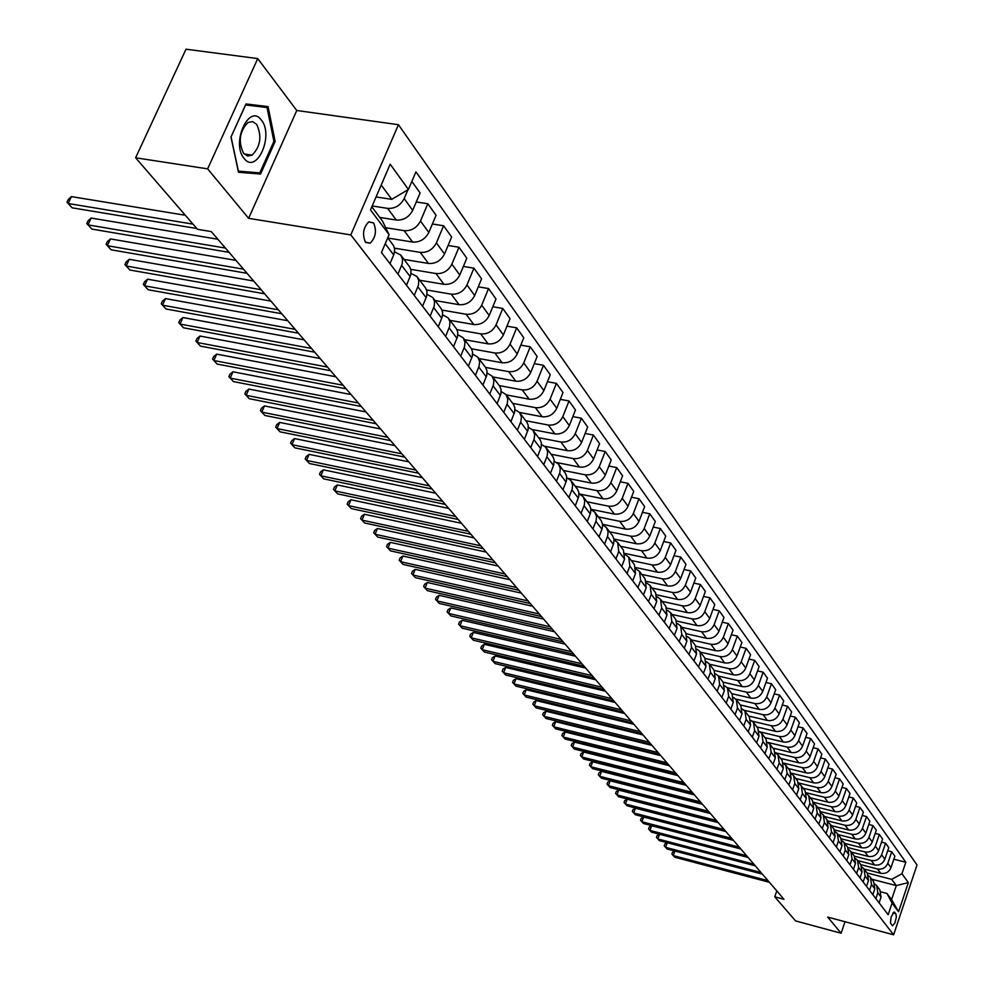 <?xml version="1.0" encoding="UTF-8"?>
<svg xmlns="http://www.w3.org/2000/svg" width="984" height="984" viewBox="0 0 984 984"><rect width="100%" height="100%" fill="white"/><g stroke="black" fill="none" stroke-linecap="round" stroke-linejoin="round"><path stroke-width="1.48" d="M365.396 242.076L370.156 243.196C375.716 237.525 376.86 230.773 373.613 222.962L368.754 221.831C363.231 227.587 362.112 234.34 365.396 242.076M257.734 58.585L207.636 168.854L248.632 218.325L296.762 110.491L257.734 58.585L186.001 49.2L135.62 157.784L197.464 229.297L211.289 231.597L783.977 899.278L774.74 896.805L795.589 920.913L841.099 933.238L845.01 921.75M296.762 110.491L398.458 124.71L917.014 864.936L893.62 934.8L350.796 234.905L398.458 124.71M895.907 913.718L893.853 912.106L891.074 917.211L890.446 922.906L892.488 925.846L894.886 922.992L896.375 916.977L895.907 913.718L892.98 912.943M901.947 873.731L908.343 882.611L898.576 911.75L892.07 903.103L886.965 893.447L891.578 899.597L896.301 885.588L891.725 879.364L901.947 873.731L905.809 862.255L415.949 171.856L408.421 189.469L391.743 199.346L381.202 185.017M371.804 206.812L382.444 221.006L389.098 234.647L381.448 252.531L888.171 914.689L892.07 903.103M389.098 234.647L370.476 209.9L390.193 164.193L408.421 189.469M207.636 168.854L135.62 157.784M248.632 218.325L350.796 234.905M893.62 934.8L827.729 917.1L841.099 933.238M776.806 890.914L774.74 896.805M871.799 879.216L896.301 885.588L908.343 882.611M886.965 893.447L881 891.885M397.954 274.106L402.222 263.786L402.53 259.063L400.771 255.09L394.596 251.855M414.252 295.409L418.446 285.2L418.741 280.514L416.982 276.565L411.041 273.38M430.131 316.159L434.252 306.061L434.522 301.411L432.776 297.5L427.056 294.351M867.089 872.98L891.725 879.364M864.087 868.995L880.741 873.3C885.551 874.05 888.958 872.168 890.987 867.667L894.874 856.166L891.713 851.75L887.728 850.742M860.803 864.653L877.531 868.97C882.353 869.708 885.772 867.814 887.814 863.3L891.713 851.75M857.753 860.606L874.53 864.924C879.364 865.662 882.808 863.768 884.85 859.229L888.786 847.642L885.575 843.165L881.516 842.144M854.419 856.191L871.258 860.508C876.117 861.246 879.573 859.339 881.627 854.801L885.575 843.165M851.308 852.082L868.208 856.4C873.091 857.138 876.559 855.231 878.626 850.668L882.586 838.995L879.327 834.432L875.194 833.399M847.925 847.581L864.887 851.923C869.782 852.661 873.263 850.729 875.342 846.154L879.327 834.432M844.764 843.411L861.787 847.741C866.695 848.479 870.2 846.548 872.279 841.947L876.289 830.201L872.968 825.564L868.774 824.518M841.295 838.835L858.405 843.19C863.337 843.915 866.842 841.984 868.946 837.359L872.968 825.564M838.122 834.592L855.256 838.934C860.201 839.672 863.731 837.728 865.834 833.091L869.881 821.259L866.51 816.548L862.23 815.478M834.543 829.93L851.824 834.297C856.781 835.035 860.324 833.079 862.439 828.43L866.51 816.548M831.345 825.625L848.614 829.979C853.595 830.717 857.15 828.749 859.278 824.088L863.374 812.157L859.942 807.372L855.588 806.29M827.667 820.877L845.121 825.269C850.127 826.006 853.694 824.026 855.834 819.34L859.942 807.372M824.469 816.511L841.861 820.877C846.88 821.615 850.471 819.623 852.611 814.924L856.756 802.907L853.263 798.036L848.823 796.942M820.656 811.665L838.306 816.08C843.349 816.818 846.941 814.826 849.106 810.103L853.263 798.036M817.47 807.237L834.998 811.615C840.053 812.341 843.657 810.349 845.834 805.601L850.016 793.498L846.474 788.541L841.947 787.434M813.51 802.28L831.382 806.732C836.449 807.47 840.078 805.453 842.255 800.693L846.474 788.541M810.349 797.803L828.011 802.194C833.104 802.919 836.744 800.902 838.934 796.117L843.165 783.928L839.549 778.885L834.949 777.754M806.228 792.747L824.321 797.224C829.438 797.95 833.091 795.921 835.305 791.124L839.549 778.885M803.116 788.209L820.89 792.6C826.031 793.325 829.696 791.284 831.911 786.474L836.191 774.187L832.513 769.058L827.827 767.914M798.799 783.03L817.15 787.544C822.304 788.282 825.994 786.228 828.221 781.394L832.513 769.058M795.736 778.442L813.657 782.846C818.823 783.571 822.538 781.505 824.776 776.659L829.094 764.273L825.355 759.045L820.57 757.901M791.234 773.141L809.844 777.692C815.035 778.43 818.762 776.351 821.013 771.481L825.355 759.045M788.233 768.504L806.29 772.907C811.505 773.633 815.244 771.554 817.507 766.671L821.874 754.187L818.073 748.873L813.19 747.705M783.51 763.08L802.415 767.668C807.643 768.406 811.394 766.315 813.67 761.395L818.073 748.873M780.607 758.381L798.799 762.797C804.051 763.523 807.815 761.419 810.103 756.499L814.518 743.916L810.644 738.504L805.675 737.324M775.638 752.821L794.838 757.471C800.115 758.197 803.903 756.081 806.204 751.136L810.644 738.504M772.834 748.086L791.161 752.502C796.45 753.227 800.25 751.112 802.563 746.143L807.04 733.461L803.092 727.951L798.024 726.758M767.729 742.416L787.139 747.077C792.452 747.803 796.265 745.663 798.59 740.681L803.092 727.951M764.912 737.594L783.387 742.022C788.725 742.748 792.551 740.595 794.887 735.589L799.414 722.822L795.404 717.201L790.226 715.995M760.103 731.911L779.291 736.499C784.642 737.213 788.491 735.06 790.841 730.03L795.404 717.201M756.856 726.918L775.466 731.346C780.841 732.059 784.715 729.907 787.077 724.851L791.653 711.973L787.569 706.254L782.292 705.024M752.206 721.186L771.296 725.712C776.696 726.438 780.583 724.261 782.956 719.193L787.569 706.254M748.639 716.032L767.409 720.472C772.821 721.186 776.733 718.996 779.119 713.917L783.756 700.928L779.586 695.11L774.199 693.855M744.089 710.239L763.154 714.741C768.59 715.454 772.514 713.252 774.912 708.136L779.586 695.11M740.275 704.95L759.193 709.39C764.654 710.104 768.59 707.902 771.001 702.76L775.699 689.686L771.444 683.745L765.958 682.478M735.761 699.083L754.851 703.548C760.337 704.261 764.297 702.035 766.733 696.881L771.444 683.745M731.752 693.659L750.817 698.099C756.327 698.812 760.3 696.586 762.735 691.408L767.495 678.21L763.166 672.17L757.545 670.891M727.225 687.693L746.401 692.146C751.936 692.859 755.921 690.608 758.381 685.418L763.166 672.17M723.068 682.146L742.28 686.598C747.84 687.299 751.85 685.048 754.322 679.833L759.131 666.525L754.716 660.362L748.984 659.071M717.164 691.223L719.648 684.409L718.492 676.082L737.779 680.522C743.363 681.236 747.385 678.96 749.87 673.72L754.716 660.362M714.224 670.424L733.584 674.864C739.181 675.565 743.227 673.29 745.737 668.025L750.595 654.618L746.106 648.333L740.251 647.017M709.55 664.225L728.996 668.677C734.617 669.378 738.689 667.091 741.198 661.801L746.106 648.333M705.184 658.456L724.716 662.909C730.362 663.61 734.445 661.309 736.979 655.996L741.911 642.478L737.324 636.07L731.346 634.741M700.423 652.146L720.03 656.599C725.712 657.3 729.808 654.975 732.354 649.649L737.324 636.07M695.946 646.254L715.676 650.719C721.37 651.408 725.491 649.083 728.049 643.733L733.043 630.092L728.369 623.561L722.256 622.208M691.125 639.821L710.903 644.274C716.623 644.975 720.768 642.626 723.338 637.251L728.369 623.561M686.488 633.807L706.451 638.284C712.195 638.973 716.352 636.611 718.947 631.211L724.003 617.472L719.23 610.806L712.994 609.428M681.641 627.263L701.58 631.716C707.348 632.404 711.53 630.031 714.138 624.606L719.23 610.806M676.82 621.088L697.041 625.59C702.834 626.279 707.041 623.893 709.661 618.444L714.778 604.582L709.907 597.78L703.535 596.402M671.974 614.447L692.072 618.887C697.89 619.576 702.121 617.177 704.753 611.704L709.907 597.78M666.931 608.124L687.435 612.651C693.277 613.327 697.533 610.916 700.178 605.431L705.368 591.446L700.399 584.496L693.88 583.094M662.097 601.359L682.367 605.812C688.234 606.488 692.502 604.065 695.171 598.543L700.399 584.496M656.808 594.889L677.644 599.441C683.536 600.105 687.828 597.669 690.51 592.134L695.774 578.026L690.694 570.941L684.028 569.527M652.023 588.014L672.466 592.454C678.382 593.131 682.699 590.683 685.393 585.111L690.694 570.941M646.463 581.372L667.644 585.947C673.585 586.612 677.914 584.152 680.633 578.567L685.971 564.336L680.793 557.104L673.966 555.665M641.74 574.385L662.355 578.826C668.333 579.49 672.687 577.018 675.418 571.397L680.793 557.104M635.873 567.559L657.435 572.184C663.425 572.848 667.804 570.351 670.559 564.705L675.959 550.351L670.67 542.971L663.683 541.507M631.236 560.474L652.035 564.902C658.062 565.566 662.453 563.057 665.233 557.387L670.67 542.971M625.037 553.463L647.005 558.125C653.056 558.777 657.472 556.255 660.264 550.56L665.737 536.083L660.338 528.531L653.191 527.055M620.51 546.268L641.494 550.696C647.57 551.335 652.011 548.801 654.815 543.082L660.338 528.531M613.942 539.048L636.353 543.758C642.454 544.41 646.918 541.852 649.747 536.108L655.307 521.495L649.784 513.796L642.466 512.295M609.563 531.754L630.719 536.169C636.857 536.809 641.347 534.25 644.188 528.469L649.784 513.796M602.577 524.324L625.467 529.084C631.63 529.724 636.144 527.141 638.997 521.348L644.643 506.6L638.997 498.728L631.494 497.215M598.37 516.92L619.723 521.323C625.91 521.963 630.436 519.367 633.327 513.537L638.997 498.728M590.941 509.281L614.348 514.091C620.56 514.718 625.123 512.111 628.026 506.256L633.745 491.385L627.976 483.328L620.289 481.803M586.931 501.766L608.469 506.17C614.717 506.785 619.293 504.165 622.22 498.273L627.976 483.328M579.564 494.005L602.983 498.765C609.256 499.392 613.856 496.748 616.796 490.832L622.601 475.826L616.71 467.597L608.838 466.047M575.246 486.281L596.968 490.659C603.278 491.274 607.903 488.618 610.867 482.677L616.71 467.597M568.58 478.519L591.359 483.095C597.694 483.71 602.343 481.028 605.332 475.063L611.224 459.922L605.197 451.508L597.116 449.934M563.291 470.438L585.222 474.805C591.581 475.42 596.255 472.726 599.256 466.724L605.197 451.508M556.932 462.603L579.478 467.068C585.874 467.671 590.572 464.965 593.598 458.938L599.576 443.649L593.413 435.051L585.123 433.452M551.065 454.239L573.192 458.593C579.613 459.196 584.348 456.465 587.386 450.414L593.413 435.051M544.853 446.281L567.325 450.684C573.77 451.275 578.531 448.532 581.593 442.443L587.669 427.007L581.359 418.212L572.86 416.601M538.568 437.671L560.892 442.013C567.374 442.591 572.159 439.836 575.246 433.723L581.359 418.212M532.369 429.565L554.89 433.907C561.397 434.498 566.206 431.705 569.318 425.568L575.48 409.984L569.023 400.98L560.302 399.356M525.776 420.721L548.309 425.039C554.853 425.605 559.687 422.812 562.811 416.638L569.023 400.98M519.515 412.444L542.159 416.749C548.728 417.314 553.598 414.498 556.747 408.298L563.008 392.567L556.403 383.342L547.448 381.706M512.676 403.366L535.419 407.659C542.024 408.225 546.919 405.383 550.093 399.16L556.403 383.342M506.28 394.892L529.121 399.172C535.763 399.738 540.683 396.884 543.881 390.611L550.24 374.732L543.476 365.285L534.287 363.625M499.269 385.605L522.233 389.873C528.9 390.427 533.845 387.548 537.067 381.251L543.476 365.285M492.726 376.933L515.788 381.189C522.492 381.731 527.461 378.84 530.708 372.506L537.166 356.466L530.241 346.798L520.794 345.126M485.543 367.413L508.716 371.657C515.456 372.186 520.462 369.283 523.734 362.924L530.241 346.798M478.839 358.533L502.111 362.752C508.888 363.281 513.919 360.353 517.215 353.957L523.771 337.77L516.686 327.856L506.969 326.159M471.434 348.779L494.878 352.998C501.68 353.514 506.748 350.562 510.056 344.142L516.686 327.856M464.608 339.677L488.113 343.871C494.952 344.388 500.044 341.411 503.377 334.954L510.056 318.607L502.787 308.447L492.799 306.737M456.908 329.665L480.696 333.871C487.56 334.376 492.689 331.387 496.059 324.892L502.787 308.447M450.032 320.353L473.759 324.523C480.659 325.015 485.813 322.002 489.208 315.483L495.998 298.964L488.544 288.558L478.273 286.824M441.976 310.071L466.158 314.265C473.095 314.757 478.273 311.719 481.705 305.163L488.544 288.558M435.076 300.55L459.048 304.683C466.022 305.163 471.238 302.1 474.682 295.507L481.582 278.829L473.944 268.152L463.378 266.418M426.613 289.96L451.25 294.167C458.261 294.634 463.501 291.559 466.982 284.93L473.944 268.152M419.762 280.243L443.956 284.327C451.004 284.794 456.281 281.695 459.786 275.028L466.81 258.177L458.962 247.23L448.077 245.483M410.795 269.345L435.961 273.54C443.046 273.995 448.347 270.871 451.877 264.179L458.962 247.23M404.03 259.419L428.483 263.454C435.592 263.897 440.93 260.76 444.497 254.02L451.644 236.996L443.599 225.767L432.382 223.995M394.522 248.177L420.266 252.384C427.425 252.827 432.8 249.653 436.392 242.888L443.599 225.767M387.905 238.042L412.591 242.039C419.787 242.458 425.186 239.272 428.803 232.47L436.084 215.262L427.831 203.737L416.269 201.954M385.728 227.722L404.166 230.674C411.398 231.092 416.835 227.87 420.488 221.031L427.831 203.737M379.775 217.439L396.281 220.047C403.551 220.453 409.024 217.206 412.702 210.33L420.106 192.95L411.853 181.425M372.161 205.963L387.634 208.387C394.941 208.768 400.451 205.508 404.166 198.596L407.942 189.752M376.06 196.935L391.743 199.346M879.106 902.857L881.049 897.088L879.88 889.93L876.904 885.994M905.809 862.255L893.853 859.204M875.871 898.613L877.826 892.832L876.658 885.649L874.924 884.099M872.845 894.677L874.813 888.872L873.644 881.664L870.619 877.654M869.548 890.372L871.529 884.542L870.36 877.322L868.601 875.735M866.486 886.363L868.478 880.508L867.31 873.263L864.223 869.179M863.14 881.984L865.133 876.117L863.964 868.847L862.168 867.236M860.016 877.913L862.033 872.021L860.852 864.727L857.716 860.569M856.609 873.46L858.638 867.544L857.458 860.225L855.625 858.589M853.448 869.315L855.477 863.386L854.296 856.043L851.111 851.8M849.979 864.788L852.021 858.835L850.852 851.467L848.971 849.807M846.757 860.582L848.811 854.604L847.63 847.199L844.383 842.894M843.239 855.982L845.293 849.967L844.124 842.55L842.206 840.865M839.955 851.689L842.033 845.662L840.853 838.22L837.544 833.829M836.375 847.003L838.454 840.963L837.286 833.485L835.33 831.775M833.03 842.648L835.133 836.572L833.952 829.081L830.582 824.617M829.389 837.888L831.492 831.788L830.324 824.26L828.319 822.526M825.994 833.448L828.11 827.335L826.941 819.783L823.51 815.232M822.28 828.602L824.42 822.464L823.239 814.887L821.197 813.116M818.836 824.088L820.976 817.925L819.795 810.324L816.302 805.687M815.059 819.155L817.212 812.969L816.031 805.33L813.952 803.547M811.542 814.555L813.706 808.344L812.526 800.693L808.971 795.97M807.692 809.537L809.881 803.301L808.7 795.613L806.572 793.793M804.112 804.863L806.314 798.602L805.133 790.89L801.505 786.081M800.201 799.746L802.415 793.461L801.234 785.724L799.057 783.879M796.56 794.986L798.787 788.676L797.606 780.915L793.904 776.007M792.575 789.783L794.814 783.449L793.633 775.65L791.407 773.768M788.873 784.937L791.111 778.578L789.943 770.755L786.167 765.761M784.814 779.635L787.077 773.252L785.896 765.392L783.621 763.486M781.038 774.691L783.301 768.283L782.132 760.411L778.283 755.318M776.905 769.304L779.193 762.858L778.012 754.949L775.687 753.006M773.055 764.273L775.355 757.803L774.174 749.87L770.263 744.679M768.848 758.775L771.161 752.28L769.98 744.31L767.594 742.342M764.925 753.646L767.249 747.127L766.081 739.132L762.083 733.843M760.632 748.037L762.981 741.505L761.801 733.474L759.365 731.469M756.647 742.822L758.996 736.253L757.828 728.197L753.756 722.809M752.268 737.114L754.642 730.522L753.473 722.428L750.964 720.399M748.197 731.788L750.583 725.171L749.414 717.053L745.257 711.555M743.744 725.971L746.143 719.316L744.974 711.174L742.416 709.107M739.599 720.546L742.01 713.867L740.841 705.7L736.598 700.079M735.06 714.618L737.483 707.914L736.315 699.71L733.695 697.594M730.829 709.083L733.264 702.355L732.096 694.114L727.779 688.382M726.192 703.031L728.652 696.278L727.496 688.013L724.802 685.873M721.875 697.398L724.359 690.608L723.191 682.318L718.775 676.463M718.492 676.082L715.737 673.905M712.76 685.479L715.27 678.628L714.101 670.276L709.599 664.298M707.939 679.181L710.473 672.306L709.304 663.917L706.487 661.703M703.449 673.314L705.995 666.414L704.839 657.989L700.239 651.9M698.542 666.906L701.1 659.969L699.944 651.506L697.041 649.255M693.966 660.916L696.537 653.954L695.38 645.467L690.682 639.231M688.948 654.36L691.543 647.374L690.387 638.85L687.41 636.562M684.274 648.259L686.881 641.236L685.737 632.675L680.928 626.316M679.157 641.568L681.789 634.52L680.633 625.922L677.582 623.598M674.384 635.344L677.029 628.247L675.885 619.625L670.977 613.13M669.169 628.518L671.826 621.396L670.682 612.737L667.546 610.375M664.298 622.146L666.98 615L665.836 606.316L660.817 599.674M658.96 615.184L661.666 608.001L660.522 599.268L657.3 596.87M653.991 608.678L656.709 601.47L655.565 592.712L650.449 585.923M648.542 601.568L651.285 594.324L650.141 585.529L646.832 583.082M643.462 594.926L646.217 587.645L645.086 578.826L639.846 571.889M637.903 587.657L640.67 580.351L639.551 571.483L636.144 568.998M632.712 580.88L635.504 573.537L634.385 564.631L629.022 557.534M627.029 573.451L629.846 566.071L628.727 557.129L625.221 554.607M621.716 566.513L624.557 559.109L623.438 550.142L617.964 542.885M615.91 558.924L618.764 551.483L617.657 542.479L614.053 539.909M610.498 551.839L613.61 543.672L614.016 539.527L612.651 535.849L606.661 527.904M604.557 544.078L607.694 535.874L608.1 531.704L606.353 527.486L602.639 524.878M599.01 536.846L602.171 528.605L602.589 524.411L601.224 520.708L595.099 512.578M592.946 528.912L596.132 520.622L596.55 516.428L594.791 512.172L590.966 509.515M587.276 521.508L590.486 513.181L590.917 508.962L589.539 505.222L583.278 496.92M581.064 513.39L584.299 505.026L584.73 500.782L582.958 496.502L579.023 493.808M575.271 505.813L578.727 496.699L578.863 492.48L577.583 489.392L571.187 480.893M568.912 497.51L572.196 489.073L572.651 484.792L570.868 480.475L566.809 477.744M562.983 489.761L566.501 480.561L566.649 476.305L565.37 473.193L558.814 464.509M556.489 481.274L559.822 472.751L560.29 468.433L558.494 464.091L554.299 461.312M550.413 473.341L553.783 464.78L554.14 459.749L552.86 456.625L546.157 447.732M543.771 464.645L547.153 456.047L547.633 451.693L545.837 447.302L541.507 444.485M537.547 456.527L541.175 447.154L541.348 442.812L540.056 439.663L533.193 430.562M530.745 447.634L534.177 438.938L534.681 434.547L532.873 430.131L528.408 427.265M524.386 439.319L528.064 429.848L528.248 425.469L526.944 422.296L519.921 412.972M517.399 430.205L520.905 421.435L521.409 416.995L519.601 412.542L514.976 409.639M510.893 421.693L514.632 412.124L514.829 407.708L513.525 404.51L506.329 394.965M503.747 412.358L507.301 403.489L507.818 399.012L506.01 394.535L501.225 391.583M497.068 403.624L500.881 393.969L501.077 389.516L499.774 386.281L492.406 376.515M489.749 394.055L493.365 385.113L493.906 380.599L492.074 376.085L487.142 373.084M482.91 385.125L486.772 375.371L486.994 370.87L485.69 367.622L478.138 357.61M475.407 375.31L479.073 366.282L479.638 361.718L477.806 357.167L472.689 354.129M468.384 366.146L472.32 356.294L472.566 351.768L471.25 348.484L463.501 338.213M460.697 356.097L464.436 346.971L465.014 342.371L463.169 337.783L457.868 334.708M453.501 346.7L457.511 336.749L457.757 332.161L456.441 328.865L448.507 318.336M445.604 336.38L449.651 326.381L449.909 321.78L448.163 317.893L442.665 314.782M438.237 326.749L442.308 316.688L442.579 312.076L441.25 308.742L433.108 297.943M422.567 306.27L426.712 296.11L426.994 291.448L425.666 288.091L417.314 277.021M406.49 285.262L410.709 274.991L411.004 270.293L409.676 266.91L401.103 255.532M389.971 263.687L394.018 254.118L394.695 249.321L393.637 245.766L387.733 237.82M891.578 899.597L898.576 911.75M230.969 137.047L238.497 172.262L260.588 174.045L275.151 141.475L268.066 106.592L245.975 103.947L230.969 137.047L245.619 104.968L267.033 107.527L273.909 141.327L259.788 172.889L238.386 171.142L231.092 137.034M238.312 171.376L248.681 171.979M256.209 106.014L256.037 105.153M273.909 141.29L275.151 141.475M248.583 172.2L260.588 174.045M674.901 851.049L673.253 855.588L768.037 880.692M674.852 851.025L672.564 852.242L671.888 854.087L674.766 857.224L769.426 882.316M762.428 874.149L667.14 848.995L664.225 845.822L664.901 843.977L667.275 842.71L665.59 847.335L761.013 872.5M748.123 857.47L659.526 834.284L657.816 838.946L753.867 864.173M659.526 834.284L657.127 835.576L656.451 837.433L659.378 840.631L755.306 865.846M740.829 848.971L651.629 825.736L649.907 830.422L746.61 855.711M651.629 825.736L649.231 827.04L648.542 828.922L651.494 832.144L748.074 857.421M733.412 840.336L643.622 817.04L641.875 821.775L739.23 847.113M643.622 817.04L641.199 818.368L640.498 820.25L643.487 823.51L740.718 848.848M261.363 120.097C249.149 102.73 230.785 143.246 244.118 158.412C256.517 175.127 274.302 135.325 261.363 120.097M256.652 124.353L252.568 121.585L247.943 122.533C239.518 131.425 238.079 141.696 243.589 153.344L247.574 156.001L252.064 155.152C260.575 146.468 262.101 136.198 256.652 124.353M245.619 104.735L267.033 107.527M725.885 831.541L635.467 808.208L633.708 812.969L731.727 838.368M635.467 808.208L633.044 809.549L632.331 811.456L635.356 814.74L733.24 840.127M718.222 822.612L627.189 799.229L625.406 804.026L724.101 829.475M627.189 799.229L624.742 800.595L624.028 802.501L627.079 805.822L725.639 831.259M710.423 813.534L618.776 790.103L616.968 794.937L716.352 820.435M618.776 790.103L616.316 791.48L615.59 793.411L618.665 796.769L717.914 822.255M702.502 804.297L610.215 780.829L608.395 785.687L708.455 811.234M610.215 780.829L607.743 782.219L607.017 784.162L610.117 787.544L710.042 813.091M694.446 794.9L601.507 771.382L599.674 776.29L700.436 801.874M601.507 771.382L599.022 772.797L598.284 774.765L601.421 778.184L702.047 803.768M686.254 785.343L592.663 761.788L590.794 766.721L692.269 792.366M592.663 761.788L590.154 763.227L589.416 765.195L592.589 768.652L693.917 794.273M677.902 775.613L583.66 752.022L581.778 757.004L683.966 782.674M583.66 752.022L581.138 753.486L580.388 755.466L583.586 758.959L685.639 784.629M669.415 765.712L574.496 742.096L572.59 747.102L675.516 772.821M574.496 742.096L571.962 743.572L571.2 745.577L574.435 749.095L677.213 774.802M660.781 755.638L565.173 731.985L563.254 737.041L666.906 762.797M565.173 731.985L562.627 733.486L561.864 735.503L565.136 739.07L668.64 764.814M651.986 745.392L555.689 721.702L553.746 726.795L658.148 752.576M555.689 721.702L553.131 723.228L552.356 725.257L555.653 728.861L659.92 754.642M643.032 734.95L546.034 711.235L544.066 716.364L649.231 742.182M546.034 711.235L543.463 712.785L542.676 714.827L546.009 718.468L651.027 744.285M633.905 724.322L536.218 700.583L534.214 705.749L640.154 731.604M536.218 700.583L533.623 702.145L532.824 704.212L536.206 707.89L641.986 733.732M624.619 713.498L526.206 689.735L524.189 694.95L630.904 720.817M526.206 689.735L523.599 691.321L522.799 693.4L526.206 697.127L632.774 722.994M615.16 702.465L516.022 678.689L513.98 683.941L621.482 709.833M516.022 678.689L513.402 680.301L512.578 682.404L516.034 686.156L623.389 712.047M605.529 691.235L505.653 667.447L503.574 672.736L611.888 698.64M505.653 667.447L503.008 669.083L502.184 671.199L505.678 674.987L613.819 700.903M595.714 679.784L495.075 655.984L492.984 661.322L602.11 687.238M495.075 655.984L492.43 657.644L491.594 659.772L495.112 663.622L604.078 689.538M585.701 668.111L484.312 644.311L482.185 649.686L592.134 675.614M484.312 644.311L481.643 645.996L480.795 648.149L484.362 652.023L594.152 677.964M575.505 656.217L473.341 632.417L471.188 637.829L581.974 663.769M473.341 632.417L470.659 634.126L469.798 636.291L473.402 640.227L584.029 666.156M565.099 644.102L462.16 620.289L459.983 625.75L571.618 651.691M462.16 620.289L459.466 622.036L458.593 624.213L462.246 628.186L573.709 654.126M554.496 631.74L450.77 607.94L448.556 613.438L561.052 639.379M450.77 607.94L448.052 609.711L447.166 611.9L450.856 615.923L563.18 641.863M543.685 619.12L439.147 595.345L436.908 600.892L550.277 626.808M439.147 595.345L436.416 597.14L435.518 599.354L439.258 603.426L552.454 629.342M532.652 606.267L427.302 582.491L425.026 588.088L539.281 614.004M427.302 582.491L424.547 584.324L423.649 586.55L427.425 590.671L541.495 616.587M521.397 593.131L415.211 569.392L412.911 575.037L528.064 600.917M415.211 569.392L412.456 571.249L411.533 573.5L415.359 577.669L530.327 603.561M509.909 579.748L402.887 556.022L400.562 561.716L516.625 587.571M402.887 556.022L400.107 557.916L399.172 560.179L403.046 564.398L518.925 590.265M498.175 566.071L390.304 542.381L387.942 548.125L504.94 573.955M390.304 542.381L387.512 544.3L386.564 546.6L390.488 550.868L507.289 576.698M486.207 552.11L377.475 528.469L375.076 534.263L493.009 560.044M377.475 528.469L374.658 530.425L373.699 532.738L377.671 537.055L495.407 562.848M473.981 537.854L364.375 514.263L361.94 520.106L480.819 545.837M364.375 514.263L361.546 516.243L360.574 518.58L364.597 522.959L483.279 548.703M461.496 523.303L350.993 499.761L348.533 505.653L468.372 531.323M350.993 499.761L348.151 501.778L347.168 504.128L351.239 508.568L470.893 534.25M448.729 508.421L337.34 484.952L334.831 490.893L455.666 516.502M337.34 484.952L334.474 487.006L333.478 489.38L337.598 493.87L458.224 519.49M435.703 493.23L323.379 469.823L320.846 475.813L442.665 501.36M323.379 469.823L320.501 471.914L319.493 474.313L323.662 478.851L445.285 504.411M422.37 477.695L309.124 454.362L306.553 460.414L429.393 485.875M309.124 454.362L306.233 456.502L305.2 458.913L309.431 463.513L432.062 488.999M408.754 461.816L294.56 438.569L291.953 444.67L415.814 470.044M294.56 438.569L291.658 440.746L290.612 443.181L294.892 447.843L418.544 473.23M394.818 445.567L279.677 422.431L277.021 428.581L401.915 453.845M279.677 422.431L276.75 424.645L275.68 427.105L280.034 431.828L404.719 457.117M380.574 428.962L264.45 405.925L261.756 412.136L387.721 437.29M264.45 405.925L261.51 408.175L260.428 410.66L264.844 415.457L390.587 440.635M365.987 411.964L248.891 389.049L246.148 395.322L373.182 420.34M248.891 389.049L245.926 391.349L244.832 393.846L249.296 398.717L376.109 423.76M351.067 394.559L232.974 371.792L230.182 378.114L358.299 402.997M232.974 371.792L229.985 374.129L228.878 376.651L233.405 381.583L361.312 406.503M335.802 376.761L216.677 354.129L213.848 360.513L343.072 385.248M216.677 354.129L213.688 356.516L212.556 359.062L217.144 364.068L346.147 388.828M320.157 358.52L200.01 336.048L197.132 342.493L327.475 367.057M200.01 336.048L196.997 338.484L195.853 341.067L200.515 346.134L330.624 370.734M304.142 339.849L182.938 317.549L180.023 324.056L311.51 348.434M182.938 317.549L179.912 320.034L178.744 322.629L183.479 327.783L314.732 352.198M287.734 320.722L165.472 298.595L162.495 305.175L295.138 329.357M165.472 298.595L162.422 301.129L161.241 303.761L166.038 308.988L298.447 333.207M270.907 301.104L147.575 279.198L144.55 285.827L278.361 309.8M147.575 279.198L144.513 281.781L143.295 284.425L148.178 289.739L281.756 313.748M253.663 281.006L129.236 259.309L126.161 266.012L261.166 289.739M129.236 259.309L126.149 261.953L124.919 264.635L129.876 270.01L264.635 293.798M235.988 260.391L110.442 238.928L107.305 245.705L243.528 269.173M110.442 238.928L107.342 241.633L106.087 244.34L111.118 249.801L247.082 273.331M390.291 264.093L390.193 263.171M217.845 239.247L91.168 218.042L87.982 224.881L225.434 248.079M91.168 218.042L88.056 220.797L86.789 223.528L91.893 229.088L229.088 252.347M185.324 215.262L71.414 196.615L68.167 203.516L193.012 224.143M71.414 196.615L68.29 199.432L66.986 202.187L72.176 207.833L196.788 228.509M877.531 868.97L880.741 873.3M871.258 860.508L874.53 864.924M864.887 851.923L868.208 856.4M858.405 843.19L861.787 847.741M851.824 834.297L855.256 838.934M845.121 825.269L848.614 829.979M838.306 816.08L841.861 820.877M831.382 806.732L834.998 811.615M824.321 797.224L828.011 802.194M817.15 787.544L820.89 792.6M809.844 777.692L813.657 782.846M802.415 767.668L806.29 772.907M794.838 757.471L798.799 762.797M787.139 747.077L791.161 752.502M779.291 736.499L783.387 742.022M771.296 725.712L775.466 731.346M763.154 714.741L767.409 720.472M754.851 703.548L759.193 709.39M746.401 692.146L750.817 698.099M737.779 680.522L742.28 686.598M728.996 668.677L733.584 674.864M720.03 656.599L724.716 662.909M710.903 644.274L715.676 650.719M701.58 631.716L706.451 638.284M692.072 618.887L697.041 625.59M682.367 605.812L687.435 612.651M672.466 592.454L677.644 599.441M662.355 578.826L667.644 585.947M652.035 564.902L657.435 572.184M641.494 550.696L647.005 558.125M630.719 536.169L636.353 543.758M619.723 521.323L625.467 529.084M608.469 506.17L614.348 514.091M596.968 490.659L602.983 498.765M585.222 474.805L591.359 483.095M573.192 458.593L579.478 467.068M560.892 442.013L567.325 450.684M548.309 425.039L554.89 433.907M535.419 407.659L542.159 416.749M522.233 389.873L529.121 399.172M508.716 371.657L515.788 381.189M494.878 352.998L502.111 362.752M480.696 333.871L488.113 343.871M466.158 314.265L473.759 324.523M451.25 294.167L459.048 304.683M435.961 273.54L443.956 284.327M420.266 252.384L428.483 263.454M404.166 230.674L412.591 242.039M387.634 208.387L396.281 220.047M887.814 863.3L890.987 867.667M877.826 892.832L881.049 897.088M871.529 884.542L874.813 888.872M881.627 854.801L884.85 859.229M865.133 876.117L868.478 880.508M875.342 846.154L878.626 850.668M858.638 867.544L862.033 872.021M868.946 837.359L872.279 841.947M852.021 858.835L855.477 863.386M862.439 828.43L865.834 833.091M845.293 849.967L848.811 854.604M855.834 819.34L859.278 824.088M838.454 840.963L842.033 845.662M849.106 810.103L852.611 814.924M831.492 831.788L835.133 836.572M842.255 800.693L845.834 805.601M824.42 822.464L828.11 827.335M835.305 791.124L838.934 796.117M817.212 812.969L820.976 817.925M828.221 781.394L831.911 786.474M809.881 803.301L813.706 808.344M821.013 771.481L824.776 776.659M802.415 793.461L806.314 798.602M813.67 761.395L817.507 766.671M794.814 783.449L798.787 788.676M806.204 751.136L810.103 756.499M787.077 773.252L791.111 778.578M798.59 740.681L802.563 746.143M779.193 762.858L783.301 768.283M790.841 730.03L794.887 735.589M771.161 752.28L775.355 757.803M782.956 719.193L787.077 724.851M762.981 741.505L767.249 747.127M774.912 708.136L779.119 713.917M754.642 730.522L758.996 736.253M766.733 696.881L771.001 702.76M746.143 719.316L750.583 725.171M758.381 685.418L762.735 691.408M737.483 707.914L742.01 713.867M749.87 673.72L754.322 679.833M728.652 696.278L733.264 702.355M741.198 661.801L745.737 668.025M719.648 684.409L724.359 690.608M732.354 649.649L736.979 655.996M710.473 672.306L715.27 678.628M723.338 637.251L728.049 643.733M701.1 659.969L705.995 666.414M714.138 624.606L718.947 631.211M691.543 647.374L696.537 653.954M704.753 611.704L709.661 618.444M681.789 634.52L686.881 641.236M695.171 598.543L700.178 605.431M671.826 621.396L677.029 628.247M685.393 585.111L690.51 592.134M661.666 608.001L666.98 615M675.418 571.397L680.633 578.567M651.285 594.324L656.709 601.47M665.233 557.387L670.559 564.705M640.67 580.351L646.217 587.645M654.815 543.082L660.264 550.56M629.846 566.071L635.504 573.537M644.188 528.469L649.747 536.108M618.764 551.483L624.557 559.109M633.327 513.537L638.997 521.348M607.448 536.575L613.364 544.361M622.22 498.273L628.026 506.256M595.886 521.323L601.925 529.294M610.867 482.677L616.796 490.832M584.053 505.739L590.24 513.882M599.256 466.724L605.332 475.063M571.95 489.786L578.272 498.125M587.386 450.414L593.598 458.938M559.564 473.464L566.034 482M575.246 433.723L581.593 442.443M546.895 456.773L553.512 465.506M562.811 416.638L569.318 425.568M533.918 439.676L540.708 448.618M550.093 399.16L556.747 408.298M520.634 422.173L527.584 431.324M537.067 381.251L543.881 390.611M507.018 404.239L514.14 413.612M523.734 362.924L530.708 372.506M493.082 385.863L500.376 395.47M510.056 344.142L517.215 353.957M478.79 367.032L486.268 376.884M496.059 324.892L503.377 334.954M464.141 347.733L471.803 357.832M481.705 305.163L489.208 315.483M449.122 327.943L456.982 338.299M466.982 284.93L474.682 295.507M433.71 307.623L441.767 318.25M451.877 264.179L459.786 275.028M417.892 286.787L426.17 297.697M436.392 242.888L444.497 254.02M401.656 265.397L410.156 276.59M420.488 221.031L428.803 232.47M385.211 243.725L393.711 254.917M404.166 198.596L412.702 210.33M893.939 912.07L894.85 912.316M365.728 242.47L370.156 243.196M244.143 153.971L252.064 155.152"/></g></svg>
